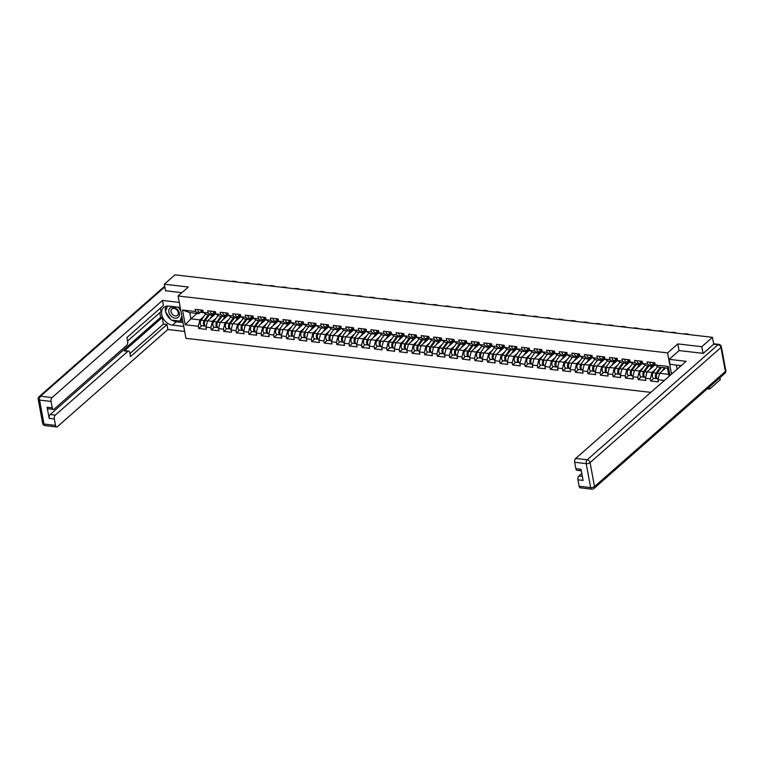 <?xml version="1.0" encoding="UTF-8"?>
<svg xmlns="http://www.w3.org/2000/svg" width="764" height="764" viewBox="0 0 764 764"><rect width="100%" height="100%" fill="white"/><g stroke="black" fill="none" stroke-linecap="round" stroke-linejoin="round"><path stroke-width="1.15" d="M707.321 388.771L709.641 389.048L720.299 379.67L719.927 377.683M703.023 353.35L701.791 346.703L677.811 343.915L667.593 352.901L178.088 295.993L185.938 338.337L650.813 392.381M667.593 352.901L671.527 374.159M669.971 375.525L668.299 366.491L655.216 364.963L654.815 362.766L647.165 361.878L647.576 364.075L650.794 366.176L652.313 364.839M664.374 380.453L657.947 379.698L658.358 381.904L650.718 381.016L653.831 378.276M655.722 369.127L651.95 372.44L650.307 378.81L650.718 381.016M650.307 378.81L645.399 378.247L645.8 380.443L638.16 379.555L641.273 376.814M643.164 367.665L639.401 370.979L637.749 377.359L638.16 379.555M637.749 377.359L632.84 376.786L633.251 378.982L625.601 378.094L628.724 375.353M630.606 366.214L626.843 369.518L625.191 375.898L625.601 378.094M625.191 375.898L620.282 375.325L620.693 377.531L613.043 376.633L616.166 373.892M618.047 364.753L614.285 368.057L612.642 374.436L613.043 376.633M612.642 374.436L607.733 373.863L608.134 376.069L600.494 375.181L603.608 372.44M605.499 363.292L601.736 366.605L600.084 372.975L600.494 375.181M600.084 372.975L595.175 372.402L595.586 374.608L587.936 373.72L591.049 370.979M592.94 361.83L589.178 365.144L587.526 371.514L587.936 373.72M587.526 371.514L582.617 370.951L583.028 373.147L575.378 372.259L578.501 369.518M580.382 360.369L576.619 363.683L574.977 370.053L575.378 372.259M574.977 370.053L570.059 369.489L570.469 371.686L562.829 370.798L565.943 368.057M567.824 358.908L564.061 362.222L562.419 368.601L562.829 370.798M562.419 368.601L557.51 368.028L557.911 370.225L550.271 369.337L553.384 366.596M555.275 357.457L551.512 360.761L549.86 367.14L550.271 369.337M549.86 367.14L544.952 366.567L545.362 368.773L537.713 367.885L540.826 365.135M542.717 355.995L538.954 359.309L537.302 365.679L537.713 367.885M537.302 365.679L532.393 365.106L532.804 367.312L525.154 366.424L528.277 363.683M530.159 354.534L526.396 357.848L524.753 364.218L525.154 366.424M524.753 364.218L519.845 363.645L520.246 365.851L512.606 364.963L515.719 362.222M517.61 353.073L513.847 356.387L512.195 362.757L512.606 364.963M512.195 362.757L507.286 362.193L507.697 364.39L500.048 363.502L503.161 360.761M505.052 351.612L501.289 354.926L499.637 361.305L500.048 363.502M499.637 361.305L494.728 360.732L495.139 362.929L487.489 362.041L490.612 359.3M492.494 350.16L488.731 353.465L487.088 359.844L487.489 362.041M487.088 359.844L482.17 359.271L482.581 361.467L474.941 360.579L478.054 357.838M479.935 348.699L476.173 352.003L474.53 358.383L474.941 360.579M474.53 358.383L469.621 357.81L470.022 360.016L462.382 359.128L465.496 356.387M467.387 347.238L463.624 350.552L461.972 356.922L462.382 359.128M461.972 356.922L457.063 356.349L457.474 358.555L449.824 357.667L452.937 354.926M454.828 345.777L451.066 349.091L449.413 355.461L449.824 357.667M449.413 355.461L444.505 354.888L444.915 357.094L437.266 356.205L440.389 353.465M442.27 344.316L438.507 347.63L436.865 353.999L437.266 356.205M436.865 353.999L431.956 353.436L432.357 355.632L424.717 354.744L427.83 352.003M429.721 342.855L425.959 346.168L424.306 352.548L424.717 354.744M424.306 352.548L419.398 351.975L419.808 354.171L412.159 353.283L415.272 350.542M417.163 341.403L413.4 344.707L411.748 351.087L412.159 353.283M411.748 351.087L406.84 350.514L407.25 352.72L399.601 351.822L402.723 349.081M404.605 339.942L400.842 343.246L399.2 349.625L399.601 351.822M399.2 349.625L394.281 349.053L394.692 351.259L387.052 350.37L390.165 347.63M392.047 338.481L388.284 341.794L386.641 348.164L387.052 350.37M386.641 348.164L381.733 347.591L382.134 349.797L374.494 348.909L377.607 346.168M379.498 337.019L375.735 340.333L374.083 346.703L374.494 348.909M374.083 346.703L369.174 346.13L369.585 348.336L361.935 347.448L365.049 344.707M366.94 335.558L363.177 338.872L361.525 345.242L361.935 347.448M361.525 345.242L356.616 344.679L357.027 346.875L349.377 345.987L352.5 343.246M354.381 334.097L350.619 337.411L348.976 343.79L349.377 345.987M348.976 343.79L344.067 343.217L344.468 345.414L336.828 344.526L339.942 341.785M341.833 332.646L338.07 335.95L336.418 342.329L336.828 344.526M336.418 342.329L331.509 341.756L331.92 343.962L324.27 343.074L327.384 340.324M329.274 331.184L325.512 334.489L323.86 340.868L324.27 343.074M323.86 340.868L318.951 340.295L319.362 342.501L311.712 341.613L314.835 338.872M316.716 329.723L312.953 333.037L311.311 339.407L311.712 341.613M311.311 339.407L306.393 338.834L306.803 341.04L299.163 340.152L302.277 337.411M304.158 328.262L300.395 331.576L298.753 337.946L299.163 340.152M298.753 337.946L293.844 337.382L294.245 339.579L286.605 338.691L289.718 335.95M291.609 326.801L287.847 330.115L286.194 336.485L286.605 338.691M286.194 336.485L281.286 335.921L281.696 338.118L274.047 337.23L277.16 334.489M279.051 325.349L275.288 328.654L273.636 335.033L274.047 337.23M273.636 335.033L268.727 334.46L269.138 336.657L261.489 335.768L264.611 333.028M266.493 323.888L262.73 327.193L261.087 333.572L261.489 335.768M261.087 333.572L256.179 332.999L256.58 335.205L248.94 334.317L252.053 331.566M253.944 322.427L250.172 325.741L248.529 332.111L248.94 334.317M248.529 332.111L243.62 331.538L244.031 333.744L236.382 332.856L239.495 330.115M241.386 320.966L237.623 324.28L235.971 330.65L236.382 332.856M235.971 330.65L231.062 330.077L231.473 332.283L223.823 331.395L226.946 328.654M228.828 319.505L225.065 322.819L223.422 329.188L223.823 331.395M223.422 329.188L218.504 328.625L218.915 330.822L211.275 329.933L214.388 327.193M216.269 318.044L212.507 321.357L210.864 327.737L211.275 329.933M210.864 327.737L205.955 327.164L206.356 329.36L198.716 328.472L201.83 325.731M203.721 316.592L199.958 319.896L198.306 326.276L198.716 328.472M198.306 326.276L185.232 324.757L182.5 310.012L195.574 311.54L198.793 313.632L200.311 312.295M647.576 364.075L642.667 363.511L642.257 361.305L634.607 360.417L635.018 362.623L630.109 362.05L629.698 359.844L622.058 358.956L622.459 361.162L617.551 360.589L617.15 358.383L609.5 357.495L609.911 359.701L605.002 359.128L604.591 356.931L596.942 356.034L597.352 358.24L592.444 357.667L592.033 355.47L584.393 354.582L584.794 356.778L579.886 356.205L579.475 354.009L571.835 353.121L572.246 355.317L567.327 354.754L566.926 352.548L559.277 351.66L559.687 353.866L554.779 353.293L554.368 351.087L546.718 350.198L547.129 352.405L542.22 351.832L541.81 349.625L534.17 348.737L534.571 350.943L529.662 350.37L529.261 348.174L521.611 347.286L522.022 349.482L517.113 348.909L516.703 346.713L509.053 345.825L509.464 348.021L504.555 347.458L504.144 345.252L496.504 344.363L496.906 346.56L491.997 345.996L491.586 343.79L483.946 342.902L484.357 345.108L479.439 344.535L479.038 342.329L471.388 341.441L471.799 343.647L466.89 343.074L466.479 340.868L458.83 339.98L459.24 342.186L454.332 341.613L453.921 339.417L446.281 338.528L446.682 340.725L441.773 340.152L441.372 337.955L433.723 337.067L434.133 339.264L429.225 338.7L428.814 336.494L421.165 335.606L421.575 337.812L416.666 337.239L416.256 335.033L408.616 334.145L409.017 336.351L404.108 335.778L403.698 333.572L396.058 332.684L396.468 334.89L391.55 334.317L391.149 332.12L383.499 331.223L383.91 333.429L379.001 332.856L378.591 330.659L370.941 329.771L371.352 331.968L366.443 331.395L366.032 329.198L358.392 328.31L358.793 330.506L353.885 329.943L353.484 327.737L345.834 326.849L346.245 329.055L341.336 328.482L340.925 326.276L333.276 325.388L333.687 327.594L328.778 327.021L328.367 324.815L320.727 323.926L321.128 326.132L316.22 325.559L315.809 323.363L308.169 322.475L308.58 324.671L303.661 324.098L303.26 321.902L295.611 321.014L296.021 323.21L291.113 322.647L290.702 320.441L283.052 319.553L283.463 321.749L278.554 321.186L278.144 318.98L270.504 318.091L270.905 320.297L265.996 319.724L265.595 317.518L257.946 316.63L258.356 318.836L253.447 318.263L253.037 316.057L245.387 315.169L245.798 317.375L240.889 316.802L240.479 314.606L232.839 313.717L233.24 315.914L228.331 315.341L227.92 313.144L220.28 312.256L220.691 314.453L215.773 313.889L215.372 311.683L207.722 310.795L208.133 312.992L203.224 312.428L202.813 310.222L195.164 309.334L195.574 311.54M654.805 365.039L647.041 371.867L651.95 372.44M650.794 366.176L645.886 365.603L642.667 363.511M647.041 371.867L645.399 378.247M642.247 363.588L634.492 370.406L639.401 370.979M635.018 362.623L638.236 364.714L639.755 363.377M638.236 364.714L633.327 364.142L630.109 362.05M634.492 370.406L632.84 376.786M629.698 362.126L621.934 368.955L626.843 369.518M622.459 361.162L625.678 363.253L627.196 361.916M625.678 363.253L620.769 362.68L617.551 360.589M621.934 368.955L620.282 375.325M617.14 360.665L609.376 367.494L614.285 368.057M609.911 359.701L613.129 361.792L614.638 360.465M613.129 361.792L608.22 361.219L605.002 359.128M609.376 367.494L607.733 373.863M604.582 359.204L596.818 366.032L601.736 366.605M597.352 358.24L600.571 360.331L602.089 359.004M600.571 360.331L595.662 359.768L592.444 357.667M596.818 366.032L595.175 372.402M592.024 357.743L584.269 364.571L589.178 365.144M584.794 356.778L588.013 358.879L589.531 357.542M588.013 358.879L583.104 358.306L579.886 356.205M584.269 364.571L582.617 370.951M579.475 356.282L571.711 363.11L576.619 363.683M572.246 355.317L575.454 357.418L576.973 356.081M575.454 357.418L570.546 356.845L567.327 354.754M571.711 363.11L570.059 369.489M566.917 354.83L559.153 361.649L564.061 362.222M559.687 353.866L562.906 355.957L564.424 354.62M562.906 355.957L557.997 355.384L554.779 353.293M559.153 361.649L557.51 368.028M554.358 353.369L546.604 360.197L551.512 360.761M547.129 352.405L550.347 354.496L551.866 353.159M550.347 354.496L545.439 353.923L542.22 351.832M546.604 360.197L544.952 366.567M541.81 351.908L534.046 358.736L538.954 359.309M534.571 350.943L537.789 353.035L539.308 351.707M537.789 353.035L532.88 352.471L529.662 350.37M534.046 358.736L532.393 365.106M529.251 350.447L521.487 357.275L526.396 357.848M522.022 349.482L525.24 351.574L526.749 350.246M525.24 351.574L520.332 351.01L517.113 348.909M521.487 357.275L519.845 363.645M516.693 348.986L508.929 355.814L513.847 356.387M509.464 348.021L512.682 350.122L514.201 348.785M512.682 350.122L507.774 349.549L504.555 347.458M508.929 355.814L507.286 362.193M504.135 347.524L496.38 354.353L501.289 354.926M496.906 346.56L500.124 348.661L501.642 347.324M500.124 348.661L495.215 348.088L491.997 345.996M496.38 354.353L494.728 360.732M491.586 346.073L483.822 352.892L488.731 353.465M484.357 345.108L487.566 347.2L489.084 345.863M487.566 347.2L482.657 346.627L479.439 344.535M483.822 352.892L482.17 359.271M479.028 344.612L471.264 351.44L476.173 352.003M471.799 343.647L475.017 345.739L476.535 344.402M475.017 345.739L470.108 345.166L466.89 343.074M471.264 351.44L469.621 357.81M466.47 343.151L458.715 349.979L463.624 350.552M459.24 342.186L462.459 344.277L463.977 342.95M462.459 344.277L457.55 343.714L454.332 341.613M458.715 349.979L457.063 356.349M453.921 341.689L446.157 348.518L451.066 349.091M446.682 340.725L449.901 342.816L451.419 341.489M449.901 342.816L444.992 342.253L441.773 340.152M446.157 348.518L444.505 354.888M441.363 340.228L433.599 347.057L438.507 347.63M434.133 339.264L437.352 341.365L438.861 340.028M437.352 341.365L432.443 340.792L429.225 338.7M433.599 347.057L431.956 353.436M428.805 338.767L421.04 345.595L425.959 346.168M421.575 337.812L424.794 339.904L426.312 338.567M424.794 339.904L419.885 339.331L416.666 337.239M421.04 345.595L419.398 351.975M416.246 337.316L408.492 344.134L413.4 344.707M409.017 336.351L412.235 338.442L413.754 337.105M412.235 338.442L407.327 337.869L404.108 335.778M408.492 344.134L406.84 350.514M403.698 335.854L395.933 342.683L400.842 343.246M396.468 334.89L399.677 336.981L401.195 335.654M399.677 336.981L394.768 336.408L391.55 334.317M395.933 342.683L394.281 349.053M391.139 334.393L383.375 341.221L388.284 341.794M383.91 333.429L387.128 335.52L388.647 334.193M387.128 335.52L382.22 334.957L379.001 332.856M383.375 341.221L381.733 347.591M378.581 332.932L370.827 339.76L375.735 340.333M371.352 331.968L374.57 334.069L376.089 332.732M374.57 334.069L369.661 333.496L366.443 331.395M370.827 339.76L369.174 346.13M366.032 331.471L358.268 338.299L363.177 338.872M358.793 330.506L362.012 332.607L363.53 331.27M362.012 332.607L357.103 332.034L353.885 329.943M358.268 338.299L356.616 344.679M353.474 330.019L345.71 336.838L350.619 337.411M346.245 329.055L349.463 331.146L350.972 329.809M349.463 331.146L344.554 330.573L341.336 328.482M345.71 336.838L344.067 343.217M340.916 328.558L333.152 335.386L338.07 335.95M333.687 327.594L336.905 329.685L338.423 328.348M336.905 329.685L331.996 329.112L328.778 327.021M333.152 335.386L331.509 341.756M328.358 327.097L320.603 333.925L325.512 334.489M321.128 326.132L324.347 328.224L325.865 326.897M324.347 328.224L319.438 327.651L316.22 325.559M320.603 333.925L318.951 340.295M315.809 325.636L308.045 332.464L312.953 333.037M308.58 324.671L311.788 326.763L313.307 325.435M311.788 326.763L306.88 326.199L303.661 324.098M308.045 332.464L306.393 338.834M303.251 324.175L295.487 331.003L300.395 331.576M296.021 323.21L299.24 325.311L300.758 323.974M299.24 325.311L294.331 324.738L291.113 322.647M295.487 331.003L293.844 337.382M290.692 322.714L282.938 329.542L287.847 330.115M283.463 321.749L286.681 323.85L288.2 322.513M286.681 323.85L281.773 323.277L278.554 321.186M282.938 329.542L281.286 335.921M278.144 321.262L270.38 328.081L275.288 328.654M270.905 320.297L274.123 322.389L275.642 321.052M274.123 322.389L269.214 321.816L265.996 319.724M270.38 328.081L268.727 334.46M265.586 319.801L257.821 326.629L262.73 327.193M258.356 318.836L261.574 320.928L263.083 319.591M261.574 320.928L256.666 320.355L253.447 318.263M257.821 326.629L256.179 332.999M253.027 318.34L245.263 325.168L250.172 325.741M245.798 317.375L249.016 319.467L250.535 318.139M249.016 319.467L244.108 318.903L240.889 316.802M245.263 325.168L243.62 331.538M240.469 316.879L232.714 323.707L237.623 324.28M233.24 315.914L236.458 318.005L237.976 316.678M236.458 318.005L231.549 317.442L228.331 315.341M232.714 323.707L231.062 330.077M227.92 315.417L220.156 322.246L225.065 322.819M220.691 314.453L223.9 316.554L225.418 315.217M223.9 316.554L218.991 315.981L215.773 313.889M220.156 322.246L218.504 328.625M215.362 313.956L207.598 320.784L212.507 321.357M208.133 312.992L211.351 315.093L212.86 313.756M211.351 315.093L206.442 314.52L203.224 312.428M207.598 320.784L205.955 327.164M197.055 313.431L190.904 318.846L199.958 319.896M198.793 313.632L189.739 312.581L190.904 318.846L185.232 324.757M182.5 310.012L189.739 312.581M178.088 295.993L188.307 287.006L164.317 284.218L165.549 290.874M164.317 284.218L174.975 274.849L712.449 337.325L701.791 346.703M709.641 389.048L709.279 387.061M581.308 470.777L577.011 470.28A2.865 1.509 -83.4 0 1 575.884 468.724L574.69 462.287A2.865 1.509 -83.4 0 1 575.684 458.467L587.191 459.804L718.074 344.679L713.729 344.172L712.449 337.325M665.759 367.914L659.599 373.329L668.653 374.379L667.488 368.114L658.434 367.064L655.216 364.963M659.599 373.329L657.947 379.698M668.653 374.379L669.264 376.146M668.299 366.491L667.488 368.114M677.811 343.915L679.053 350.628M236.869 282.04A2.865 1.843 -24.8 0 0 235.675 281.486L233.345 281.209A2.865 1.843 -24.8 0 0 231.673 281.438M200.894 310.003A3.142 1.662 96.6 0 0 202.212 312.524A3.142 1.662 96.6 0 0 202.708 312.438M197.79 309.64A3.142 1.662 96.6 0 0 199.117 312.161L202.212 312.524M201.973 311.082A1.91 1.003 -83.4 0 1 201.581 310.079M201.858 310.117A3.142 1.662 96.6 0 0 203.176 312.629L203.616 312.686M214.426 313.937A3.524 1.862 96.6 0 0 214.397 313.966L212.745 316.267M206.194 326.238L205.688 326.18A3.142 1.662 -83.4 0 1 204.389 324.031A3.142 1.662 -83.4 0 1 205.191 320.651L209.374 314.863M209.928 318.741L213.481 313.832M205.22 325.989A3.142 1.662 -83.4 0 1 204.723 326.066A3.142 1.662 -83.4 0 1 203.425 323.917A3.142 1.662 -83.4 0 1 204.227 320.536L208.41 314.749M204.723 326.066L201.629 325.712A3.142 1.662 -83.4 0 1 200.321 323.564A3.142 1.662 -83.4 0 1 201.123 320.183L205.602 313.975M209.355 314.863L204.561 321.482A1.91 1.003 96.6 0 0 204.485 324.624M170.601 307.596A6.198 4.546 -131.3 0 0 170.085 314.892A6.198 4.546 -131.3 0 0 177.601 317.738A6.198 4.546 -131.3 0 0 178.127 310.442A6.198 4.546 -131.3 0 0 170.601 307.596M172.282 308.685A4.24 3.113 -131.3 0 0 171.871 308.971A4.24 3.113 -131.3 0 0 172.129 313.956A4.24 3.113 -131.3 0 0 177.076 315.627A4.24 3.113 -131.3 0 0 177.477 315.341A4.24 3.113 -131.3 0 0 177.229 310.365A4.24 3.113 -131.3 0 0 172.282 308.685M182.243 318.397L179.912 321.09L171.222 320.078L165.416 311.655L167.593 306.039M181.822 316.162L179.912 321.09M178.308 307.176L180.839 310.843M679.53 367.121L680.161 365.507M183.732 326.448L172.511 325.149A10.725 7.869 -131.3 0 1 162.808 317.814A10.725 7.869 -131.3 0 1 163.658 307.567A10.725 7.869 -131.3 0 1 168.978 306.087L180.199 307.395M179.273 302.401L162.503 300.443L163.429 305.447L126.939 337.545L127.674 341.518A2.865 1.509 96.6 0 1 126.681 345.347L54.187 409.112A2.865 1.509 96.6 0 1 53.384 409.418L48.237 408.816A2.865 1.509 -83.4 0 1 47.101 407.26L49.163 418.357A2.865 1.509 -83.4 0 1 50.147 414.527L160.602 317.375L159.743 312.743M127.578 341.031L161.089 311.55L160.45 308.064M160.602 317.375L162.207 317.566L163.42 324.089L166.953 324.499L167.879 329.494L57.434 426.646A2.865 1.509 96.6 0 1 56.631 426.942A2.865 1.509 96.6 0 1 55.505 425.386L54.311 418.949L49.163 418.357M184.659 331.442L167.879 329.494M162.503 300.443L52.047 397.595A2.865 1.509 96.6 0 0 51.064 401.425L52.258 407.861A2.865 1.509 96.6 0 0 53.384 409.418M50.147 414.527L55.304 415.129L127.798 351.364A2.865 1.509 96.6 0 1 128.6 351.058A2.865 1.509 96.6 0 1 129.727 352.615L130.463 356.597L166.953 324.499M55.304 415.129A2.865 1.509 96.6 0 0 54.311 418.949M165.511 290.664L181.775 292.755M127.798 351.364L124.255 350.953L162.207 317.566M124.255 350.953A2.865 1.509 -83.4 0 1 125.057 350.647L128.6 351.058M129.899 353.57L163.42 324.089M183.007 322.542L176.35 321.768L172.511 325.149M165.969 306.307A10.725 7.869 -131.3 0 0 165.559 311.292M165.759 312.161A10.725 7.869 -131.3 0 0 170.716 319.342M171.9 320.154A10.725 7.869 -131.3 0 0 176.35 321.768M180.151 320.88L182.758 321.186M181.612 319.6L182.481 319.696M681.221 365.631L670.076 364.342L669.149 359.338L686.129 361.315L575.684 458.467M676.379 365.068L677.143 369.213M574.69 462.287L586.198 463.624A2.865 1.222 -10.5 0 0 590.075 462.621A2.865 2.101 48.7 0 0 587.191 459.804A2.865 1.509 96.6 0 0 586.198 463.624L590.639 487.594A2.865 1.509 96.6 0 0 591.775 489.151L580.268 487.814A2.865 1.509 -83.4 0 1 579.131 486.257L590.639 487.594A2.865 1.222 169.5 0 0 594.516 486.592A2.865 2.101 48.7 0 1 593.991 488.454L724.874 373.338A2.865 2.101 48.7 0 0 725.399 371.466L720.958 347.496L590.075 462.621L594.516 486.592L725.399 371.466A2.865 1.222 -10.5 0 0 725.8 370.664L721.359 346.694A2.865 2.865 0 0 0 718.876 344.383L714.531 343.876A2.865 1.509 -83.4 0 0 713.729 344.172L703.272 353.379L679.12 350.571L669.149 359.338M581.805 473.47L578.931 475.991L582.349 476.392M579.131 486.257L577.937 479.821A2.865 1.509 -83.4 0 1 578.931 475.991M577.937 479.821L583.094 480.422L581.032 469.325L575.884 468.724M249.417 283.501A2.865 1.843 -24.8 0 0 248.233 282.938L245.893 282.67A2.865 1.843 -24.8 0 0 244.232 282.9M213.442 311.464A3.142 1.662 96.6 0 0 214.77 313.975A3.142 1.662 96.6 0 0 215.267 313.899M210.348 311.101A3.142 1.662 96.6 0 0 211.666 313.622L214.77 313.975M214.522 312.533A1.91 1.003 -83.4 0 1 214.13 311.54M214.417 311.569A3.142 1.662 96.6 0 0 215.734 314.09L216.174 314.138M261.976 284.962A2.865 1.843 -24.8 0 0 260.782 284.399L258.452 284.132A2.865 1.843 -24.8 0 0 256.78 284.361M226.001 312.915A3.142 1.662 96.6 0 0 227.328 315.437A3.142 1.662 96.6 0 0 227.825 315.36M222.907 312.562A3.142 1.662 96.6 0 0 224.224 315.074L227.328 315.437M227.08 313.994A1.91 1.003 -83.4 0 1 226.688 313.001M226.965 313.03A3.142 1.662 96.6 0 0 228.293 315.551L228.722 315.599M274.534 286.424A2.865 1.843 -24.8 0 0 273.34 285.86L271.01 285.593A2.865 1.843 -24.8 0 0 269.339 285.822M238.559 314.376A3.142 1.662 96.6 0 0 239.877 316.898A3.142 1.662 96.6 0 0 240.383 316.821M235.455 314.023A3.142 1.662 96.6 0 0 236.783 316.535L239.877 316.898M239.638 315.456A1.91 1.003 -83.4 0 1 239.247 314.462M239.524 314.491A3.142 1.662 96.6 0 0 240.851 317.012L241.281 317.06M287.092 287.885A2.865 1.843 -24.8 0 0 285.898 287.321L283.559 287.044A2.865 1.843 -24.8 0 0 281.897 287.274M251.117 315.838A3.142 1.662 96.6 0 0 252.435 318.359A3.142 1.662 96.6 0 0 252.932 318.273M248.013 315.475A3.142 1.662 96.6 0 0 249.341 317.996L252.435 318.359M252.196 316.917A1.91 1.003 -83.4 0 1 251.805 315.914M252.082 315.952A3.142 1.662 96.6 0 0 253.4 318.473L253.839 318.521M299.641 289.336A2.865 1.843 -24.8 0 0 298.457 288.782L296.117 288.505A2.865 1.843 -24.8 0 0 294.455 288.735M263.666 317.299A3.142 1.662 96.6 0 0 264.993 319.82A3.142 1.662 96.6 0 0 265.49 319.734M260.572 316.936A3.142 1.662 96.6 0 0 261.89 319.457L264.993 319.82M264.745 318.378A1.91 1.003 -83.4 0 1 264.354 317.375M264.63 317.413A3.142 1.662 96.6 0 0 265.958 319.925L266.397 319.982M226.975 315.398A3.524 1.862 96.6 0 0 226.956 315.427L225.294 317.728M218.743 327.699L218.246 327.641A3.142 1.662 -83.4 0 1 216.947 325.493A3.142 1.662 -83.4 0 1 217.74 322.112L221.923 316.325M222.486 320.202L226.029 315.284M217.778 327.45A3.142 1.662 -83.4 0 1 217.282 327.527A3.142 1.662 -83.4 0 1 215.983 325.378A3.142 1.662 -83.4 0 1 216.775 321.997L220.958 316.21M217.282 327.527L214.178 327.173A3.142 1.662 -83.4 0 1 212.879 325.015A3.142 1.662 -83.4 0 1 213.681 321.634L218.16 315.437M221.904 316.315L217.119 322.943A1.91 1.003 96.6 0 0 217.033 326.085M239.533 316.859A3.524 1.862 96.6 0 0 239.514 316.888L237.852 319.18M231.301 329.16L230.804 329.103A3.142 1.662 -83.4 0 1 229.496 326.954A3.142 1.662 -83.4 0 1 230.298 323.573L234.481 317.776M235.035 321.663L238.588 316.745M230.336 328.912A3.142 1.662 -83.4 0 1 229.84 328.988A3.142 1.662 -83.4 0 1 228.531 326.839A3.142 1.662 -83.4 0 1 229.334 323.458L233.517 317.671M229.84 328.988L226.736 328.625A3.142 1.662 -83.4 0 1 225.437 326.476A3.142 1.662 -83.4 0 1 226.239 323.096L230.718 316.898M234.462 317.776L229.677 324.404A1.91 1.003 96.6 0 0 229.592 327.546M252.091 318.321A3.524 1.862 96.6 0 0 252.072 318.349L250.411 320.641M243.859 330.621L243.353 330.564A3.142 1.662 -83.4 0 1 242.054 328.405A3.142 1.662 -83.4 0 1 242.857 325.025L247.039 319.237M247.593 323.115L251.146 318.206M242.895 330.363A3.142 1.662 -83.4 0 1 242.389 330.449A3.142 1.662 -83.4 0 1 241.09 328.3A3.142 1.662 -83.4 0 1 241.892 324.92L246.075 319.123M242.389 330.449L239.294 330.086A3.142 1.662 -83.4 0 1 237.996 327.937A3.142 1.662 -83.4 0 1 238.788 324.557L243.267 318.359M247.02 319.237L242.226 325.865A1.91 1.003 96.6 0 0 242.15 329.007M264.65 319.772A3.524 1.862 96.6 0 0 264.621 319.81L262.969 322.102M256.417 332.082L255.911 332.015A3.142 1.662 -83.4 0 1 254.613 329.867A3.142 1.662 -83.4 0 1 255.415 326.486L259.598 320.699M260.152 324.576L263.695 319.667M255.443 331.824A3.142 1.662 -83.4 0 1 254.947 331.91A3.142 1.662 -83.4 0 1 253.648 329.762A3.142 1.662 -83.4 0 1 254.441 326.381L258.624 320.584M254.947 331.91L251.853 331.547A3.142 1.662 -83.4 0 1 250.544 329.399A3.142 1.662 -83.4 0 1 251.346 326.018L255.825 319.81M259.579 320.699L254.784 327.326A1.91 1.003 96.6 0 0 254.708 330.468M277.198 321.233A3.524 1.862 96.6 0 0 277.179 321.262L275.517 323.564M268.966 333.534L268.47 333.476A3.142 1.662 -83.4 0 1 267.171 331.328A3.142 1.662 -83.4 0 1 267.963 327.947L267.343 328.787A1.91 1.003 96.6 0 0 267.257 331.929M272.71 326.037L276.253 321.128M268.002 333.285A3.142 1.662 -83.4 0 1 267.505 333.371A3.142 1.662 -83.4 0 1 266.197 331.213A3.142 1.662 -83.4 0 1 266.999 327.832L271.182 322.045M267.505 333.371L264.401 333.008A3.142 1.662 -83.4 0 1 263.102 330.86A3.142 1.662 -83.4 0 1 263.905 327.479L268.384 321.272M312.199 290.798A2.865 1.843 -24.8 0 0 311.005 290.234L308.675 289.967A2.865 1.843 -24.8 0 0 307.004 290.196M276.224 318.76A3.142 1.662 96.6 0 0 277.552 321.272A3.142 1.662 96.6 0 0 278.048 321.195M273.13 318.397A3.142 1.662 96.6 0 0 274.448 320.918L277.552 321.272M277.303 319.829A1.91 1.003 -83.4 0 1 276.912 318.836M277.189 318.865A3.142 1.662 96.6 0 0 278.516 321.386L278.946 321.443M289.757 322.694A3.524 1.862 96.6 0 0 289.737 322.723L288.076 325.025M281.524 334.995L281.028 334.938A3.142 1.662 -83.4 0 1 279.719 332.789A3.142 1.662 -83.4 0 1 280.522 329.408L279.901 330.239A1.91 1.003 96.6 0 0 279.815 333.381M285.258 327.498L288.811 322.589M280.56 334.747A3.142 1.662 -83.4 0 1 280.054 334.823A3.142 1.662 -83.4 0 1 278.755 332.674A3.142 1.662 -83.4 0 1 279.557 329.294L283.74 323.506M280.054 334.823L276.96 334.47A3.142 1.662 -83.4 0 1 275.661 332.311A3.142 1.662 -83.4 0 1 276.453 328.931L280.942 322.733M324.757 292.259A2.865 1.843 -24.8 0 0 323.564 291.695L321.233 291.428A2.865 1.843 -24.8 0 0 319.562 291.657M288.782 320.221A3.142 1.662 96.6 0 0 290.1 322.733A3.142 1.662 96.6 0 0 290.597 322.656M285.679 319.858A3.142 1.662 96.6 0 0 287.006 322.379L290.1 322.733M289.862 321.291A1.91 1.003 -83.4 0 1 289.47 320.297M289.747 320.326A3.142 1.662 96.6 0 0 291.065 322.847L291.504 322.895M302.315 324.156A3.524 1.862 96.6 0 0 302.286 324.184L300.634 326.476M294.083 336.456L293.577 336.399A3.142 1.662 -83.4 0 1 292.278 334.25A3.142 1.662 -83.4 0 1 293.08 330.869L292.45 331.7A1.91 1.003 96.6 0 0 292.373 334.842M297.817 328.959L301.369 324.041M293.109 336.208A3.142 1.662 -83.4 0 1 292.612 336.284A3.142 1.662 -83.4 0 1 291.313 334.135A3.142 1.662 -83.4 0 1 292.115 330.755L296.298 324.967M292.612 336.284L289.518 335.921A3.142 1.662 -83.4 0 1 288.209 333.772A3.142 1.662 -83.4 0 1 289.012 330.392L293.491 324.194M337.306 293.72A2.865 1.843 -24.8 0 0 336.122 293.156L333.782 292.889A2.865 1.843 -24.8 0 0 332.12 293.118M301.331 321.673A3.142 1.662 96.6 0 0 302.659 324.194A3.142 1.662 96.6 0 0 303.155 324.117M298.237 321.319A3.142 1.662 96.6 0 0 299.555 323.831L302.659 324.194M302.41 322.752A1.91 1.003 -83.4 0 1 302.019 321.759M302.305 321.787A3.142 1.662 96.6 0 0 303.623 324.308L304.062 324.356M314.863 325.617A3.524 1.862 96.6 0 0 314.844 325.645L313.183 327.937M306.631 337.917L306.135 337.86A3.142 1.662 -83.4 0 1 304.836 335.711A3.142 1.662 -83.4 0 1 305.629 332.33L305.008 333.161A1.91 1.003 96.6 0 0 304.922 336.303M310.375 330.42L313.918 325.502M305.667 337.669A3.142 1.662 -83.4 0 1 305.17 337.745A3.142 1.662 -83.4 0 1 303.871 335.597A3.142 1.662 -83.4 0 1 304.664 332.216L308.847 326.429M305.17 337.745L302.067 337.382A3.142 1.662 -83.4 0 1 300.768 335.234A3.142 1.662 -83.4 0 1 301.57 331.853L306.049 325.655M349.864 295.181A2.865 1.843 -24.8 0 0 348.671 294.618L346.34 294.35A2.865 1.843 -24.8 0 0 344.669 294.579M313.889 323.134A3.142 1.662 96.6 0 0 315.217 325.655A3.142 1.662 96.6 0 0 315.713 325.569M310.795 322.771A3.142 1.662 96.6 0 0 312.113 325.292L315.217 325.655M314.969 324.213A1.91 1.003 -83.4 0 1 314.577 323.22M314.854 323.248A3.142 1.662 96.6 0 0 316.181 325.77L316.611 325.817M327.422 327.078A3.524 1.862 96.6 0 0 327.403 327.107L325.741 329.399M319.19 339.378L318.693 339.321A3.142 1.662 -83.4 0 1 317.385 337.163A3.142 1.662 -83.4 0 1 318.187 333.782L317.566 334.622A1.91 1.003 96.6 0 0 317.48 337.764M322.924 331.872L326.476 326.963M318.225 339.12A3.142 1.662 -83.4 0 1 317.728 339.206A3.142 1.662 -83.4 0 1 316.42 337.058A3.142 1.662 -83.4 0 1 317.222 333.677L321.405 327.88M317.728 339.206L314.625 338.844A3.142 1.662 -83.4 0 1 313.326 336.695A3.142 1.662 -83.4 0 1 314.128 333.314L318.607 327.116M362.422 296.642A2.865 1.843 -24.8 0 0 361.229 296.079L358.899 295.802A2.865 1.843 -24.8 0 0 357.227 296.031M326.448 324.595A3.142 1.662 96.6 0 0 327.766 327.116A3.142 1.662 96.6 0 0 328.272 327.03M323.344 324.232A3.142 1.662 96.6 0 0 324.671 326.753L327.766 327.116M327.527 325.674A1.91 1.003 -83.4 0 1 327.135 324.671M327.412 324.71A3.142 1.662 96.6 0 0 328.74 327.231L329.169 327.278M339.98 328.53A3.524 1.862 96.6 0 0 339.961 328.568L338.299 330.86M331.748 340.839L331.242 340.773A3.142 1.662 -83.4 0 1 329.943 338.624A3.142 1.662 -83.4 0 1 330.745 335.243L330.115 336.084A1.91 1.003 96.6 0 0 330.038 339.226M335.482 333.333L339.035 328.424M330.783 340.582A3.142 1.662 -83.4 0 1 330.277 340.668A3.142 1.662 -83.4 0 1 328.978 338.519A3.142 1.662 -83.4 0 1 329.781 335.129L333.963 329.341M330.277 340.668L327.183 340.305A3.142 1.662 -83.4 0 1 325.884 338.156A3.142 1.662 -83.4 0 1 326.677 334.775L331.156 328.568M374.981 298.094A2.865 1.843 -24.8 0 0 373.787 297.54L371.447 297.263A2.865 1.843 -24.8 0 0 369.786 297.492M339.006 326.056A3.142 1.662 96.6 0 0 340.324 328.577A3.142 1.662 96.6 0 0 340.82 328.491M335.902 325.693A3.142 1.662 96.6 0 0 337.23 328.214L340.324 328.577M340.085 327.135A1.91 1.003 -83.4 0 1 339.693 326.132M339.97 326.171A3.142 1.662 96.6 0 0 341.288 328.682L341.728 328.74M352.538 329.991A3.524 1.862 96.6 0 0 352.51 330.019L350.857 332.321M344.306 342.291L343.8 342.234A3.142 1.662 -83.4 0 1 342.501 340.085A3.142 1.662 -83.4 0 1 343.303 336.704L342.673 337.545A1.91 1.003 96.6 0 0 342.597 340.677M348.04 334.794L351.583 329.886M343.332 342.043A3.142 1.662 -83.4 0 1 342.835 342.119A3.142 1.662 -83.4 0 1 341.537 339.97A3.142 1.662 -83.4 0 1 342.329 336.59L346.512 330.802M342.835 342.119L339.741 341.766A3.142 1.662 -83.4 0 1 338.433 339.617A3.142 1.662 -83.4 0 1 339.235 336.236L343.714 330.029M387.529 299.555A2.865 1.843 -24.8 0 0 386.345 298.991L384.005 298.724A2.865 1.843 -24.8 0 0 382.344 298.953M351.555 327.517A3.142 1.662 96.6 0 0 352.882 330.029A3.142 1.662 96.6 0 0 353.379 329.952M348.46 327.154A3.142 1.662 96.6 0 0 349.778 329.676L352.882 330.029M352.634 328.587A1.91 1.003 -83.4 0 1 352.242 327.594M352.519 327.622A3.142 1.662 96.6 0 0 353.847 330.143L354.286 330.191M365.087 331.452A3.524 1.862 96.6 0 0 365.068 331.481L363.406 333.782M356.855 343.752L356.358 343.695A3.142 1.662 -83.4 0 1 355.059 341.546A3.142 1.662 -83.4 0 1 355.852 338.166L355.231 338.996A1.91 1.003 96.6 0 0 355.145 342.138M360.598 336.255L364.142 331.347M355.89 343.504A3.142 1.662 -83.4 0 1 355.394 343.58A3.142 1.662 -83.4 0 1 354.085 341.432A3.142 1.662 -83.4 0 1 354.888 338.051L359.07 332.264M355.394 343.58L352.29 343.227A3.142 1.662 -83.4 0 1 350.991 341.069A3.142 1.662 -83.4 0 1 351.793 337.688L356.272 331.49M400.088 301.016A2.865 1.843 -24.8 0 0 398.894 300.453L396.564 300.185A2.865 1.843 -24.8 0 0 394.892 300.414M364.113 328.969A3.142 1.662 96.6 0 0 365.44 331.49A3.142 1.662 96.6 0 0 365.937 331.414M361.019 328.615A3.142 1.662 96.6 0 0 362.337 331.137L365.44 331.49M365.192 330.048A1.91 1.003 -83.4 0 1 364.8 329.055M365.077 329.083A3.142 1.662 96.6 0 0 366.405 331.605L366.835 331.652M377.645 332.913A3.524 1.862 96.6 0 0 377.626 332.942L375.964 335.234M369.413 345.213L368.916 345.156A3.142 1.662 -83.4 0 1 367.608 343.007A3.142 1.662 -83.4 0 1 368.41 339.627L367.79 340.457A1.91 1.003 96.6 0 0 367.704 343.599M373.147 337.717L376.7 332.798M368.449 344.965A3.142 1.662 -83.4 0 1 367.942 345.041A3.142 1.662 -83.4 0 1 366.644 342.893A3.142 1.662 -83.4 0 1 367.446 339.512L371.629 333.725M367.942 345.041L364.848 344.679A3.142 1.662 -83.4 0 1 363.549 342.53A3.142 1.662 -83.4 0 1 364.342 339.149L368.831 332.951M412.646 302.477A2.865 1.843 -24.8 0 0 411.452 301.914L409.122 301.646A2.865 1.843 -24.8 0 0 407.451 301.875M376.671 330.43A3.142 1.662 96.6 0 0 377.989 332.951A3.142 1.662 96.6 0 0 378.486 332.875M373.567 330.077A3.142 1.662 96.6 0 0 374.895 332.588L377.989 332.951M377.75 331.509A1.91 1.003 -83.4 0 1 377.359 330.516M377.636 330.545A3.142 1.662 96.6 0 0 378.954 333.066L379.393 333.114M390.203 334.374A3.524 1.862 96.6 0 0 390.175 334.403L388.523 336.695M381.971 346.675L381.465 346.617A3.142 1.662 -83.4 0 1 380.166 344.468A3.142 1.662 -83.4 0 1 380.969 341.088L380.338 341.919A1.91 1.003 96.6 0 0 380.262 345.061M385.705 339.168L389.258 334.26M380.997 346.417A3.142 1.662 -83.4 0 1 380.501 346.503A3.142 1.662 -83.4 0 1 379.202 344.354A3.142 1.662 -83.4 0 1 380.004 340.973L384.187 335.186M380.501 346.503L377.406 346.14A3.142 1.662 -83.4 0 1 376.098 343.991A3.142 1.662 -83.4 0 1 376.9 340.61L381.379 334.412M425.195 303.938A2.865 1.843 -24.8 0 0 424.01 303.375L421.671 303.098A2.865 1.843 -24.8 0 0 420.009 303.337M389.22 331.891A3.142 1.662 96.6 0 0 390.547 334.412A3.142 1.662 96.6 0 0 391.044 334.326M386.126 331.528A3.142 1.662 96.6 0 0 387.443 334.049L390.547 334.412M390.299 332.97A1.91 1.003 -83.4 0 1 389.907 331.968M390.194 332.006A3.142 1.662 96.6 0 0 391.512 334.527L391.951 334.575M402.752 335.835A3.524 1.862 96.6 0 0 402.733 335.864L401.071 338.156M394.52 348.136L394.023 348.078A3.142 1.662 -83.4 0 1 392.725 345.92A3.142 1.662 -83.4 0 1 393.517 342.539L397.7 336.752M398.264 340.629L401.807 335.721M393.555 347.878A3.142 1.662 -83.4 0 1 393.059 347.964A3.142 1.662 -83.4 0 1 391.76 345.815A3.142 1.662 -83.4 0 1 392.553 342.434L396.736 336.637M393.059 347.964L389.955 347.601A3.142 1.662 -83.4 0 1 388.656 345.452A3.142 1.662 -83.4 0 1 389.459 342.071L393.938 335.873M397.681 336.752L392.897 343.38A1.91 1.003 96.6 0 0 392.811 346.522M437.753 305.399A2.865 1.843 -24.8 0 0 436.559 304.836L434.229 304.559A2.865 1.843 -24.8 0 0 432.558 304.788M401.778 333.352A3.142 1.662 96.6 0 0 403.106 335.873A3.142 1.662 96.6 0 0 403.602 335.788M398.684 332.989A3.142 1.662 96.6 0 0 400.002 335.511L403.106 335.873M402.857 334.431A1.91 1.003 -83.4 0 1 402.466 333.429M402.743 333.467A3.142 1.662 96.6 0 0 404.07 335.979L404.5 336.036M415.31 337.287A3.524 1.862 96.6 0 0 415.291 337.325L413.63 339.617M407.078 349.587L406.582 349.53A3.142 1.662 -83.4 0 1 405.273 347.381A3.142 1.662 -83.4 0 1 406.076 344.001L410.258 338.213M410.812 342.091L414.365 337.182M406.114 349.339A3.142 1.662 -83.4 0 1 405.617 349.425A3.142 1.662 -83.4 0 1 404.309 347.267A3.142 1.662 -83.4 0 1 405.111 343.886L409.294 338.099M405.617 349.425L402.513 349.062A3.142 1.662 -83.4 0 1 401.215 346.913A3.142 1.662 -83.4 0 1 402.017 343.533L406.496 337.325M410.239 338.213L405.455 344.841A1.91 1.003 96.6 0 0 405.369 347.983M450.311 306.851A2.865 1.843 -24.8 0 0 449.117 306.297L446.787 306.02A2.865 1.843 -24.8 0 0 445.116 306.249M414.336 334.813A3.142 1.662 96.6 0 0 415.654 337.335A3.142 1.662 96.6 0 0 416.16 337.249M411.233 334.451A3.142 1.662 96.6 0 0 412.56 336.972L415.654 337.335M415.415 335.893A1.91 1.003 -83.4 0 1 415.024 334.89M415.301 334.928A3.142 1.662 96.6 0 0 416.628 337.44L417.058 337.497M427.869 338.748A3.524 1.862 96.6 0 0 427.85 338.777L426.188 341.078M419.637 351.048L419.13 350.991A3.142 1.662 -83.4 0 1 417.832 348.842A3.142 1.662 -83.4 0 1 418.634 345.462L422.817 339.674M423.371 343.552L426.923 338.643M418.672 350.8A3.142 1.662 -83.4 0 1 418.166 350.877A3.142 1.662 -83.4 0 1 416.867 348.728A3.142 1.662 -83.4 0 1 417.669 345.347L421.852 339.56M418.166 350.877L415.072 350.523A3.142 1.662 -83.4 0 1 413.773 348.374A3.142 1.662 -83.4 0 1 414.565 344.994L419.044 338.786M422.798 339.674L418.003 346.293A1.91 1.003 96.6 0 0 417.927 349.434M462.869 308.312A2.865 1.843 -24.8 0 0 461.676 307.749L459.336 307.481A2.865 1.843 -24.8 0 0 457.674 307.711M426.895 336.275A3.142 1.662 96.6 0 0 428.212 338.786A3.142 1.662 96.6 0 0 428.709 338.71M423.791 335.912A3.142 1.662 96.6 0 0 425.118 338.433L428.212 338.786M427.974 337.344A1.91 1.003 -83.4 0 1 427.582 336.351M427.859 336.38A3.142 1.662 96.6 0 0 429.177 338.901L429.616 338.949M440.427 340.209A3.524 1.862 96.6 0 0 440.398 340.238L438.746 342.539M432.195 352.51L431.689 352.452A3.142 1.662 -83.4 0 1 430.39 350.304A3.142 1.662 -83.4 0 1 431.192 346.923L435.375 341.136M435.929 345.013L439.472 340.095M431.221 352.261A3.142 1.662 -83.4 0 1 430.724 352.338A3.142 1.662 -83.4 0 1 429.425 350.189A3.142 1.662 -83.4 0 1 430.218 346.808L434.401 341.021M430.724 352.338L427.63 351.984A3.142 1.662 -83.4 0 1 426.322 349.826A3.142 1.662 -83.4 0 1 427.124 346.445L431.603 340.247M435.356 341.126L430.562 347.754A1.91 1.003 96.6 0 0 430.485 350.896M475.418 309.773A2.865 1.843 -24.8 0 0 474.234 309.21L471.894 308.942A2.865 1.843 -24.8 0 0 470.232 309.172M439.443 337.726A3.142 1.662 96.6 0 0 440.771 340.247A3.142 1.662 96.6 0 0 441.267 340.171M436.349 337.373A3.142 1.662 96.6 0 0 437.667 339.884L440.771 340.247M440.522 338.805A1.91 1.003 -83.4 0 1 440.131 337.812M440.408 337.841A3.142 1.662 96.6 0 0 441.735 340.362L442.175 340.41M452.976 341.67A3.524 1.862 96.6 0 0 452.957 341.699L451.295 343.991M444.743 353.971L444.247 353.913A3.142 1.662 -83.4 0 1 442.948 351.765A3.142 1.662 -83.4 0 1 443.741 348.384L447.924 342.587M448.487 346.474L452.03 341.556M443.779 353.722A3.142 1.662 -83.4 0 1 443.282 353.799A3.142 1.662 -83.4 0 1 441.974 351.65A3.142 1.662 -83.4 0 1 442.776 348.269L446.959 342.482M443.282 353.799L440.179 353.436A3.142 1.662 -83.4 0 1 438.88 351.287A3.142 1.662 -83.4 0 1 439.682 347.906L444.161 341.709M447.905 342.587L443.12 349.215A1.91 1.003 96.6 0 0 443.034 352.357M487.976 311.234A2.865 1.843 -24.8 0 0 486.783 310.671L484.452 310.404A2.865 1.843 -24.8 0 0 482.781 310.633M452.001 339.187A3.142 1.662 96.6 0 0 453.329 341.709A3.142 1.662 96.6 0 0 453.826 341.632M448.907 338.834A3.142 1.662 96.6 0 0 450.225 341.346L453.329 341.709M453.081 340.267A1.91 1.003 -83.4 0 1 452.689 339.273M452.966 339.302A3.142 1.662 96.6 0 0 454.293 341.823L454.723 341.871M465.534 343.132A3.524 1.862 96.6 0 0 465.515 343.16L463.853 345.452M457.302 355.432L456.805 355.375A3.142 1.662 -83.4 0 1 455.497 353.226A3.142 1.662 -83.4 0 1 456.299 349.836L460.482 344.048M461.036 347.926L464.588 343.017M456.337 355.174A3.142 1.662 -83.4 0 1 455.841 355.26A3.142 1.662 -83.4 0 1 454.532 353.111A3.142 1.662 -83.4 0 1 455.334 349.731L459.517 343.943M455.841 355.26L452.737 354.897A3.142 1.662 -83.4 0 1 451.438 352.748A3.142 1.662 -83.4 0 1 452.231 349.368L456.719 343.17M460.463 344.048L455.678 350.676A1.91 1.003 96.6 0 0 455.592 353.818M500.535 312.696A2.865 1.843 -24.8 0 0 499.341 312.132L497.011 311.855A2.865 1.843 -24.8 0 0 495.339 312.084M464.56 340.648A3.142 1.662 96.6 0 0 465.878 343.17A3.142 1.662 96.6 0 0 466.374 343.084M461.456 340.286A3.142 1.662 96.6 0 0 462.783 342.807L465.878 343.17M465.639 341.728A1.91 1.003 -83.4 0 1 465.247 340.725M465.524 340.763A3.142 1.662 96.6 0 0 466.842 343.284L467.281 343.332M478.092 344.583A3.524 1.862 96.6 0 0 478.063 344.621L476.411 346.913M469.86 356.893L469.354 356.836A3.142 1.662 -83.4 0 1 468.055 354.677A3.142 1.662 -83.4 0 1 468.857 351.297L473.04 345.509M473.594 349.387L477.147 344.478M468.886 356.635A3.142 1.662 -83.4 0 1 468.389 356.721A3.142 1.662 -83.4 0 1 467.091 354.572A3.142 1.662 -83.4 0 1 467.893 351.192L472.076 345.395M468.389 356.721L465.295 356.358A3.142 1.662 -83.4 0 1 463.987 354.209A3.142 1.662 -83.4 0 1 464.789 350.829L469.268 344.631M473.021 345.509L468.227 352.137A1.91 1.003 96.6 0 0 468.151 355.279M513.083 314.147A2.865 1.843 -24.8 0 0 511.899 313.593L509.559 313.316A2.865 1.843 -24.8 0 0 507.898 313.546M477.108 342.11A3.142 1.662 96.6 0 0 478.436 344.631A3.142 1.662 96.6 0 0 478.933 344.545M474.014 341.747A3.142 1.662 96.6 0 0 475.332 344.268L478.436 344.631M478.188 343.189A1.91 1.003 -83.4 0 1 477.796 342.186M478.083 342.224A3.142 1.662 96.6 0 0 479.4 344.736L479.84 344.793M490.641 346.044A3.524 1.862 96.6 0 0 490.622 346.073L488.96 348.374M482.409 358.345L481.912 358.287A3.142 1.662 -83.4 0 1 480.613 356.139A3.142 1.662 -83.4 0 1 481.406 352.758L480.785 353.598A1.91 1.003 96.6 0 0 480.699 356.74M486.152 350.848L489.695 345.939M481.444 358.096A3.142 1.662 -83.4 0 1 480.948 358.182A3.142 1.662 -83.4 0 1 479.649 356.024A3.142 1.662 -83.4 0 1 480.441 352.643L484.624 346.856M480.948 358.182L477.844 357.819A3.142 1.662 -83.4 0 1 476.545 355.671A3.142 1.662 -83.4 0 1 477.347 352.29L481.826 346.082M525.642 315.608A2.865 1.843 -24.8 0 0 524.448 315.054L522.118 314.778A2.865 1.843 -24.8 0 0 520.446 315.007M489.667 343.571A3.142 1.662 96.6 0 0 490.994 346.092A3.142 1.662 96.6 0 0 491.491 346.006M486.572 343.208A3.142 1.662 96.6 0 0 487.89 345.729L490.994 346.092M490.746 344.64A1.91 1.003 -83.4 0 1 490.354 343.647M490.631 343.676A3.142 1.662 96.6 0 0 491.959 346.197L492.388 346.254M503.199 347.505A3.524 1.862 96.6 0 0 503.18 347.534L501.518 349.836M494.967 359.806L494.47 359.748A3.142 1.662 -83.4 0 1 493.162 357.6A3.142 1.662 -83.4 0 1 493.964 354.219L493.343 355.05A1.91 1.003 96.6 0 0 493.257 358.192M498.701 352.309L502.254 347.4M494.002 359.558A3.142 1.662 -83.4 0 1 493.506 359.634A3.142 1.662 -83.4 0 1 492.197 357.485A3.142 1.662 -83.4 0 1 493 354.104L497.183 348.317M493.506 359.634L490.402 359.281A3.142 1.662 -83.4 0 1 489.103 357.132A3.142 1.662 -83.4 0 1 489.905 353.742L494.384 347.544M538.2 317.07A2.865 1.843 -24.8 0 0 537.006 316.506L534.676 316.239A2.865 1.843 -24.8 0 0 533.005 316.468M502.225 345.032A3.142 1.662 96.6 0 0 503.543 347.544A3.142 1.662 96.6 0 0 504.049 347.467M499.121 344.669A3.142 1.662 96.6 0 0 500.449 347.19L503.543 347.544M503.304 346.102A1.91 1.003 -83.4 0 1 502.913 345.108M503.189 345.137A3.142 1.662 96.6 0 0 504.517 347.658L504.947 347.706M515.757 348.967A3.524 1.862 96.6 0 0 515.738 348.995L514.076 351.297M507.525 361.267L507.019 361.21A3.142 1.662 -83.4 0 1 505.72 359.061A3.142 1.662 -83.4 0 1 506.522 355.68L510.705 349.893M511.259 353.77L514.812 348.852M506.561 361.019A3.142 1.662 -83.4 0 1 506.054 361.095A3.142 1.662 -83.4 0 1 504.756 358.946A3.142 1.662 -83.4 0 1 505.558 355.566L509.741 349.778M506.054 361.095L502.96 360.742A3.142 1.662 -83.4 0 1 501.661 358.583A3.142 1.662 -83.4 0 1 502.454 355.203L506.933 349.005M510.686 349.883L505.892 356.511A1.91 1.003 96.6 0 0 505.816 359.653M550.758 318.531A2.865 1.843 -24.8 0 0 549.564 317.967L547.225 317.7A2.865 1.843 -24.8 0 0 545.563 317.929M514.783 346.484A3.142 1.662 96.6 0 0 516.101 349.005A3.142 1.662 96.6 0 0 516.598 348.928M511.679 346.13A3.142 1.662 96.6 0 0 513.007 348.642L516.101 349.005M515.862 347.563A1.91 1.003 -83.4 0 1 515.471 346.569M515.748 346.598A3.142 1.662 96.6 0 0 517.066 349.119L517.505 349.167M528.316 350.428A3.524 1.862 96.6 0 0 528.287 350.456L526.635 352.748M520.083 362.728L519.577 362.671A3.142 1.662 -83.4 0 1 518.279 360.522A3.142 1.662 -83.4 0 1 519.081 357.141L518.45 357.972A1.91 1.003 96.6 0 0 518.374 361.114M523.817 355.231L527.361 350.313M519.109 362.48A3.142 1.662 -83.4 0 1 518.613 362.556A3.142 1.662 -83.4 0 1 517.314 360.407A3.142 1.662 -83.4 0 1 518.107 357.027L522.289 351.239M518.613 362.556L515.519 362.193A3.142 1.662 -83.4 0 1 514.21 360.045A3.142 1.662 -83.4 0 1 515.012 356.664L519.491 350.466M563.307 319.992A2.865 1.843 -24.8 0 0 562.123 319.428L559.783 319.161A2.865 1.843 -24.8 0 0 558.121 319.39M527.332 347.945A3.142 1.662 96.6 0 0 528.659 350.466A3.142 1.662 96.6 0 0 529.156 350.38M524.238 347.582A3.142 1.662 96.6 0 0 525.556 350.103L528.659 350.466M528.411 349.024A1.91 1.003 -83.4 0 1 528.019 348.031M528.296 348.059A3.142 1.662 96.6 0 0 529.624 350.581L530.063 350.628M540.864 351.889A3.524 1.862 96.6 0 0 540.845 351.917L539.183 354.209M532.632 364.189L532.136 364.132A3.142 1.662 -83.4 0 1 530.837 361.974A3.142 1.662 -83.4 0 1 531.629 358.593L531.009 359.433A1.91 1.003 96.6 0 0 530.923 362.575M536.376 356.683L539.919 351.774M531.668 363.931A3.142 1.662 -83.4 0 1 531.171 364.017A3.142 1.662 -83.4 0 1 529.863 361.869A3.142 1.662 -83.4 0 1 530.665 358.488L534.848 352.691M531.171 364.017L528.067 363.654A3.142 1.662 -83.4 0 1 526.768 361.506A3.142 1.662 -83.4 0 1 527.571 358.125L532.05 351.927M575.865 321.453A2.865 1.843 -24.8 0 0 574.671 320.89L572.341 320.613A2.865 1.843 -24.8 0 0 570.67 320.842M539.89 349.406A3.142 1.662 96.6 0 0 541.218 351.927A3.142 1.662 96.6 0 0 541.714 351.841M536.796 349.043A3.142 1.662 96.6 0 0 538.114 351.564L541.218 351.927M540.969 350.485A1.91 1.003 -83.4 0 1 540.578 349.482M540.855 349.52A3.142 1.662 96.6 0 0 542.182 352.042L542.612 352.089M553.423 353.34A3.524 1.862 96.6 0 0 553.403 353.379L551.742 355.671M545.19 365.65L544.694 365.584A3.142 1.662 -83.4 0 1 543.385 363.435A3.142 1.662 -83.4 0 1 544.188 360.054L543.567 360.894A1.91 1.003 96.6 0 0 543.481 364.036M548.924 358.144L552.477 353.235M544.226 365.393A3.142 1.662 -83.4 0 1 543.729 365.478A3.142 1.662 -83.4 0 1 542.421 363.33A3.142 1.662 -83.4 0 1 543.223 359.939L547.406 354.152M543.729 365.478L540.625 365.116A3.142 1.662 -83.4 0 1 539.327 362.967A3.142 1.662 -83.4 0 1 540.119 359.586L544.608 353.379M588.423 322.905A2.865 1.843 -24.8 0 0 587.229 322.351L584.899 322.074A2.865 1.843 -24.8 0 0 583.228 322.303M552.448 350.867A3.142 1.662 96.6 0 0 553.766 353.388A3.142 1.662 96.6 0 0 554.263 353.302M549.345 350.504A3.142 1.662 96.6 0 0 550.672 353.025L553.766 353.388M553.528 351.946A1.91 1.003 -83.4 0 1 553.136 350.943M553.413 350.982A3.142 1.662 96.6 0 0 554.731 353.493L555.17 353.551M565.981 354.802A3.524 1.862 96.6 0 0 565.952 354.83L564.3 357.132M557.749 367.102L557.242 367.045A3.142 1.662 -83.4 0 1 555.944 364.896A3.142 1.662 -83.4 0 1 556.746 361.515L556.116 362.356A1.91 1.003 96.6 0 0 556.039 365.488M561.483 359.605L565.035 354.697M556.775 366.854A3.142 1.662 -83.4 0 1 556.278 366.94A3.142 1.662 -83.4 0 1 554.979 364.781A3.142 1.662 -83.4 0 1 555.781 361.401L559.964 355.613M556.278 366.94L553.184 366.577A3.142 1.662 -83.4 0 1 551.875 364.428A3.142 1.662 -83.4 0 1 552.678 361.047L557.157 354.84M600.972 324.366A2.865 1.843 -24.8 0 0 599.788 323.802L597.448 323.535A2.865 1.843 -24.8 0 0 595.786 323.764M564.997 352.328A3.142 1.662 96.6 0 0 566.325 354.84A3.142 1.662 96.6 0 0 566.821 354.763M561.903 351.965A3.142 1.662 96.6 0 0 563.221 354.486L566.325 354.84M566.076 353.398A1.91 1.003 -83.4 0 1 565.685 352.405M565.971 352.433A3.142 1.662 96.6 0 0 567.289 354.954L567.728 355.012M578.529 356.263A3.524 1.862 96.6 0 0 578.51 356.291L576.849 358.593M570.297 368.563L569.801 368.506A3.142 1.662 -83.4 0 1 568.502 366.357A3.142 1.662 -83.4 0 1 569.295 362.976L568.674 363.807A1.91 1.003 96.6 0 0 568.588 366.949M574.041 361.066L577.584 356.158M569.333 368.315A3.142 1.662 -83.4 0 1 568.836 368.391A3.142 1.662 -83.4 0 1 567.537 366.243A3.142 1.662 -83.4 0 1 568.33 362.862L572.513 357.074M568.836 368.391L565.732 368.038A3.142 1.662 -83.4 0 1 564.434 365.88A3.142 1.662 -83.4 0 1 565.236 362.499L569.715 356.301M613.53 325.827A2.865 1.843 -24.8 0 0 612.336 325.263L610.006 324.996A2.865 1.843 -24.8 0 0 608.335 325.225M577.555 353.789A3.142 1.662 96.6 0 0 578.883 356.301A3.142 1.662 96.6 0 0 579.379 356.225M574.461 353.426A3.142 1.662 96.6 0 0 575.779 355.948L578.883 356.301M578.635 354.859A1.91 1.003 -83.4 0 1 578.243 353.866M578.52 353.894A3.142 1.662 96.6 0 0 579.847 356.416L580.277 356.463M591.088 357.724A3.524 1.862 96.6 0 0 591.069 357.753L589.407 360.045M582.856 370.024L582.359 369.967A3.142 1.662 -83.4 0 1 581.051 367.818A3.142 1.662 -83.4 0 1 581.853 364.438L581.232 365.268A1.91 1.003 96.6 0 0 581.146 368.41M586.59 362.528L590.142 357.609M581.891 369.776A3.142 1.662 -83.4 0 1 581.394 369.852A3.142 1.662 -83.4 0 1 580.086 367.704A3.142 1.662 -83.4 0 1 580.888 364.323L585.071 358.536M581.394 369.852L578.291 369.489A3.142 1.662 -83.4 0 1 576.992 367.341A3.142 1.662 -83.4 0 1 577.794 363.96L582.273 357.762M626.088 327.288A2.865 1.843 -24.8 0 0 624.895 326.725L622.564 326.457A2.865 1.843 -24.8 0 0 620.893 326.686M590.114 355.241A3.142 1.662 96.6 0 0 591.431 357.762A3.142 1.662 96.6 0 0 591.938 357.686M587.01 354.888A3.142 1.662 96.6 0 0 588.337 357.399L591.431 357.762M591.193 356.32A1.91 1.003 -83.4 0 1 590.801 355.327M591.078 355.356A3.142 1.662 96.6 0 0 592.406 357.877L592.835 357.924M603.646 359.185A3.524 1.862 96.6 0 0 603.627 359.214L601.965 361.506M595.414 371.485L594.917 371.428A3.142 1.662 -83.4 0 1 593.609 369.279A3.142 1.662 -83.4 0 1 594.411 365.899L593.781 366.73A1.91 1.003 96.6 0 0 593.704 369.871M599.148 363.979L602.701 359.07M594.449 371.228A3.142 1.662 -83.4 0 1 593.943 371.314A3.142 1.662 -83.4 0 1 592.644 369.165A3.142 1.662 -83.4 0 1 593.447 365.784L597.629 359.997M593.943 371.314L590.849 370.951A3.142 1.662 -83.4 0 1 589.55 368.802A3.142 1.662 -83.4 0 1 590.343 365.421L594.822 359.223M638.647 328.749A2.865 1.843 -24.8 0 0 637.453 328.186L635.113 327.918A2.865 1.843 -24.8 0 0 633.451 328.148M602.672 356.702A3.142 1.662 96.6 0 0 603.99 359.223A3.142 1.662 96.6 0 0 604.486 359.137M599.568 356.339A3.142 1.662 96.6 0 0 600.896 358.86L603.99 359.223M603.751 357.781A1.91 1.003 -83.4 0 1 603.359 356.788M603.636 356.817A3.142 1.662 96.6 0 0 604.954 359.338L605.394 359.386M616.204 360.646A3.524 1.862 96.6 0 0 616.176 360.675L614.523 362.967M607.972 372.947L607.466 372.889A3.142 1.662 -83.4 0 1 606.167 370.731A3.142 1.662 -83.4 0 1 606.969 367.35L606.339 368.191A1.91 1.003 96.6 0 0 606.263 371.333M611.706 365.44L615.249 360.532M606.998 372.689A3.142 1.662 -83.4 0 1 606.501 372.775A3.142 1.662 -83.4 0 1 605.203 370.626A3.142 1.662 -83.4 0 1 605.995 367.245L610.178 361.448M606.501 372.775L603.407 372.412A3.142 1.662 -83.4 0 1 602.099 370.263A3.142 1.662 -83.4 0 1 602.901 366.882L607.38 360.684M651.195 330.21A2.865 1.843 -24.8 0 0 650.011 329.647L647.671 329.37A2.865 1.843 -24.8 0 0 646.01 329.599M615.221 358.163A3.142 1.662 96.6 0 0 616.548 360.684A3.142 1.662 96.6 0 0 617.045 360.598M612.126 357.8A3.142 1.662 96.6 0 0 613.444 360.322L616.548 360.684M616.3 359.242A1.91 1.003 -83.4 0 1 615.908 358.24M616.185 358.278A3.142 1.662 96.6 0 0 617.513 360.799L617.952 360.847M628.753 362.098A3.524 1.862 96.6 0 0 628.734 362.136L627.072 364.428M620.521 374.398L620.024 374.341A3.142 1.662 -83.4 0 1 618.725 372.192A3.142 1.662 -83.4 0 1 619.518 368.811L623.701 363.024M624.264 366.901L627.807 361.993M619.556 374.15A3.142 1.662 -83.4 0 1 619.06 374.236A3.142 1.662 -83.4 0 1 617.751 372.078A3.142 1.662 -83.4 0 1 618.553 368.697L622.736 362.91M619.06 374.236L615.956 373.873A3.142 1.662 -83.4 0 1 614.657 371.724A3.142 1.662 -83.4 0 1 615.459 368.343L619.938 362.136M623.682 363.024L618.897 369.652A1.91 1.003 96.6 0 0 618.811 372.794M663.754 331.662A2.865 1.843 -24.8 0 0 662.56 331.108L660.23 330.831A2.865 1.843 -24.8 0 0 658.558 331.06M627.779 359.624A3.142 1.662 96.6 0 0 629.106 362.146A3.142 1.662 96.6 0 0 629.603 362.06M624.685 359.261A3.142 1.662 96.6 0 0 626.002 361.783L629.106 362.146M628.858 360.703A1.91 1.003 -83.4 0 1 628.466 359.701M628.743 359.739A3.142 1.662 96.6 0 0 630.071 362.251L630.501 362.308M641.311 363.559A3.524 1.862 96.6 0 0 641.292 363.588L639.63 365.889M633.079 375.859L632.582 375.802A3.142 1.662 -83.4 0 1 631.274 373.653A3.142 1.662 -83.4 0 1 632.076 370.273L636.259 364.485M636.813 368.363L640.366 363.454M632.114 375.611A3.142 1.662 -83.4 0 1 631.618 375.687A3.142 1.662 -83.4 0 1 630.31 373.539A3.142 1.662 -83.4 0 1 631.112 370.158L635.295 364.371M631.618 375.687L628.514 375.334A3.142 1.662 -83.4 0 1 627.215 373.185A3.142 1.662 -83.4 0 1 628.008 369.805L632.496 363.597M636.24 364.485L631.456 371.113A1.91 1.003 96.6 0 0 631.37 374.245M676.312 333.123A2.865 1.843 -24.8 0 0 675.118 332.56L672.788 332.292A2.865 1.843 -24.8 0 0 671.117 332.521M640.337 361.086A3.142 1.662 96.6 0 0 641.655 363.597A3.142 1.662 96.6 0 0 642.152 363.521M637.233 360.723A3.142 1.662 96.6 0 0 638.561 363.244L641.655 363.597M641.416 362.155A1.91 1.003 -83.4 0 1 641.025 361.162M641.302 361.191A3.142 1.662 96.6 0 0 642.619 363.712L643.059 363.759M653.869 365.02A3.524 1.862 96.6 0 0 653.841 365.049L652.189 367.35M645.637 377.32L645.131 377.263A3.142 1.662 -83.4 0 1 643.832 375.114A3.142 1.662 -83.4 0 1 644.635 371.734L648.817 365.946M649.371 369.824L652.924 364.906M644.663 377.072A3.142 1.662 -83.4 0 1 644.167 377.149A3.142 1.662 -83.4 0 1 642.868 375A3.142 1.662 -83.4 0 1 643.67 371.619L647.853 365.832M644.167 377.149L641.072 376.795A3.142 1.662 -83.4 0 1 639.764 374.637A3.142 1.662 -83.4 0 1 640.566 371.256L645.045 365.058M648.798 365.937L644.004 372.565A1.91 1.003 96.6 0 0 643.928 375.707M688.861 334.584A2.865 1.843 -24.8 0 0 687.676 334.021L685.337 333.753A2.865 1.843 -24.8 0 0 683.675 333.983M652.886 362.537A3.142 1.662 96.6 0 0 654.213 365.058A3.142 1.662 96.6 0 0 654.71 364.982M649.792 362.184A3.142 1.662 96.6 0 0 651.119 364.705L654.213 365.058M653.965 363.616A1.91 1.003 -83.4 0 1 653.573 362.623M653.86 362.652A3.142 1.662 96.6 0 0 655.178 365.173L655.617 365.221M658.186 378.782L657.689 378.724A3.142 1.662 -83.4 0 1 656.391 376.576A3.142 1.662 -83.4 0 1 657.183 373.195L661.366 367.398M661.93 371.285L664.47 367.761M665.415 367.876L664.737 368.802M657.221 378.533A3.142 1.662 -83.4 0 1 656.725 378.61A3.142 1.662 -83.4 0 1 655.426 376.461A3.142 1.662 -83.4 0 1 656.219 373.08L660.402 367.293M656.725 378.61L653.621 378.247A3.142 1.662 -83.4 0 1 652.322 376.098A3.142 1.662 -83.4 0 1 653.124 372.717L657.603 366.519M661.347 367.398L656.562 374.026A1.91 1.003 96.6 0 0 656.477 377.168M205.191 320.651L207.56 320.928M201.123 320.183L204.227 320.536M47.101 407.26L52.258 407.861M51.064 401.425L39.556 400.078L43.997 424.049L55.505 425.386M164.823 286.939L40.54 396.258L52.047 397.595M39.556 400.078A2.865 1.509 -83.4 0 1 40.54 396.258A2.865 2.101 48.7 0 0 39.126 396.65A2.865 2.865 0 0 0 38.2 399.324A2.865 1.222 -10.5 0 0 39.556 400.078M43.997 424.049A2.865 1.222 169.5 0 1 42.641 423.285A2.865 2.865 0 0 0 45.124 425.605A2.865 1.509 -83.4 0 1 43.997 424.049M718.876 344.383A2.865 1.509 96.6 0 0 718.074 344.679A2.865 2.101 48.7 0 1 720.958 347.496A2.865 1.222 169.5 0 0 721.359 346.694M217.74 322.112L220.118 322.389M213.681 321.634L216.775 321.997M230.298 323.573L232.676 323.85M226.239 323.096L229.334 323.458M242.857 325.025L245.234 325.302M238.788 324.557L241.892 324.92M255.415 326.486L257.783 326.763M251.346 326.018L254.441 326.381M267.963 327.947L270.341 328.224M263.905 327.479L266.999 327.832M280.522 329.408L282.9 329.685M276.453 328.931L279.557 329.294M293.08 330.869L295.448 331.146M289.012 330.392L292.115 330.755M305.629 332.33L308.007 332.598M301.57 331.853L304.664 332.216M318.187 333.782L320.565 334.059M314.128 333.314L317.222 333.677M330.745 335.243L333.123 335.52M326.677 334.775L329.781 335.129M343.303 336.704L345.672 336.981M339.235 336.236L342.329 336.59M355.852 338.166L358.23 338.442M351.793 337.688L354.888 338.051M368.41 339.627L370.788 339.904M364.342 339.149L367.446 339.512M380.969 341.088L383.347 341.355M376.9 340.61L380.004 340.973M393.517 342.539L395.895 342.816M389.459 342.071L392.553 342.434M406.076 344.001L408.453 344.277M402.017 343.533L405.111 343.886M418.634 345.462L421.012 345.739M414.565 344.994L417.669 345.347M431.192 346.923L433.56 347.2M427.124 346.445L430.218 346.808M443.741 348.384L446.119 348.661M439.682 347.906L442.776 348.269M456.299 349.836L458.677 350.113M452.231 349.368L455.334 349.731M468.857 351.297L471.235 351.574M464.789 350.829L467.893 351.192M481.406 352.758L483.784 353.035M477.347 352.29L480.441 352.643M493.964 354.219L496.342 354.496M489.905 353.742L493 354.104M506.522 355.68L508.9 355.957M502.454 355.203L505.558 355.566M519.081 357.141L521.449 357.418M515.012 356.664L518.107 357.027M531.629 358.593L534.007 358.87M527.571 358.125L530.665 358.488M544.188 360.054L546.566 360.331M540.119 359.586L543.223 359.939M556.746 361.515L559.124 361.792M552.678 361.047L555.781 361.401M569.295 362.976L571.673 363.253M565.236 362.499L568.33 362.862M581.853 364.438L584.231 364.714M577.794 363.96L580.888 364.323M594.411 365.899L596.789 366.166M590.343 365.421L593.447 365.784M606.969 367.35L609.338 367.627M602.901 366.882L605.995 367.245M619.518 368.811L621.896 369.088M615.459 368.343L618.553 368.697M632.076 370.273L634.454 370.55M628.008 369.805L631.112 370.158M644.635 371.734L647.012 372.011M640.566 371.256L643.67 371.619M657.183 373.195L659.561 373.472M653.124 372.717L656.219 373.08M38.2 399.324L42.641 423.285M45.124 425.605L56.631 426.942M39.126 396.65L164.69 286.204M591.775 489.151A2.865 2.865 0 0 0 593.991 488.454M724.874 373.338A2.865 2.865 0 0 0 725.8 370.664"/></g></svg>

